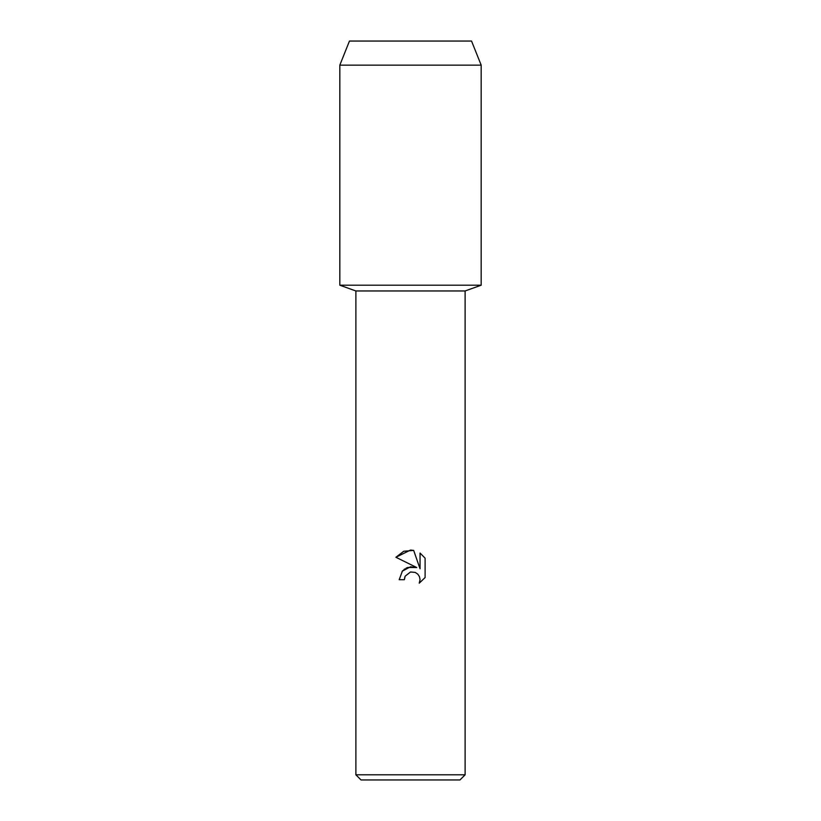 <?xml version="1.0" encoding="UTF-8"?>
<svg xmlns="http://www.w3.org/2000/svg" width="821" height="821" viewBox="0 0 821 821"><rect width="100%" height="100%" fill="white"/><g stroke="black" fill="none" stroke-linecap="round" stroke-linejoin="round"><path stroke-width="1.23" d="M471.541 41.05L349.459 41.05L471.541 41.05L481.178 65.146L481.178 285.205L410.5 285.205L481.178 285.205L465.117 290.962L465.117 774.808L355.883 774.808L361.024 779.95L459.976 779.95L465.117 774.808M355.883 774.808L355.883 290.962L465.117 290.962M410.5 572.001L405.184 576.147L404.353 579.718L399.191 579.718L402.393 571.098L410.5 566.788L416.76 567.557L395.896 557.264L410.5 550.07L413.671 550.409L420.044 568.758L420.044 553.046L425.104 558.167L425.104 577.553L419.233 583.177L420.065 579.667L419.459 576.66L417.766 574.115L415.221 572.411L410.5 572.001L415.221 572.411L417.766 574.115L419.459 576.66L420.065 579.667L419.233 583.177L425.104 577.553M404.353 579.718L404.886 576.835M416.76 567.557L407.729 567.455M406.99 567.752L405.954 568.255M404.845 568.932L403.953 569.589M402.937 570.523L402.064 571.498M405.184 576.147L410.438 572.021M425.104 558.167L420.044 553.046M413.671 550.409L403.747 551.271L395.896 557.264M349.459 41.05L339.822 65.146L339.822 285.205L410.5 285.205L339.822 285.205L355.883 290.962M339.822 65.146L481.178 65.146"/></g></svg>
